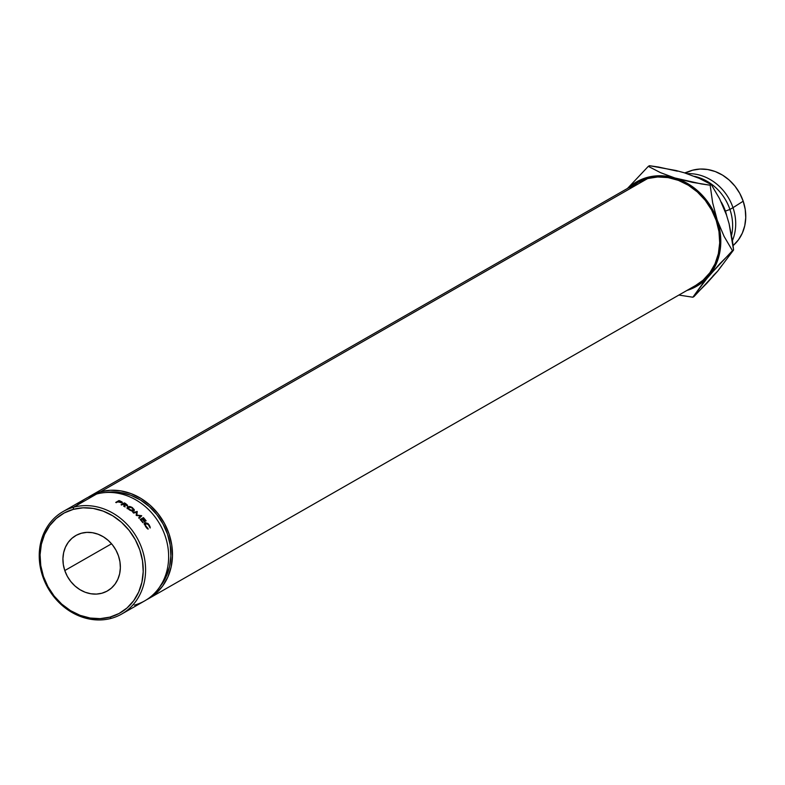 <?xml version="1.0" encoding="UTF-8"?>
<svg xmlns="http://www.w3.org/2000/svg" width="785" height="785" viewBox="0 0 785 785"><rect width="100%" height="100%" fill="white"/><g stroke="black" fill="none" stroke-linecap="round" stroke-linejoin="round"><path stroke-width="1.18" d="M121.734 614.017L144.793 600.819A59.032 51.123 -119.8 0 0 162.789 529.983A59.032 51.123 -119.8 0 0 96.555 494.05L73.505 507.247L73.299 509.357A57.256 49.583 60.2 0 1 139.858 550.069A57.256 49.583 60.2 0 1 109.978 617.108L111.313 618.335A59.032 51.123 -119.8 0 0 142.114 549.215A59.032 51.123 -119.8 0 0 73.505 507.247A59.032 51.123 60.2 0 1 139.73 543.181A59.032 51.123 60.2 0 1 121.734 614.017A59.032 51.123 60.2 0 1 111.313 618.335A59.032 51.123 60.2 0 1 45.088 582.391A59.032 51.123 60.2 0 1 63.085 511.565A59.032 51.123 60.2 0 1 73.505 507.247L96.555 494.05A59.032 51.123 60.2 0 1 165.174 536.018A59.032 51.123 60.2 0 1 134.372 605.137M64.792 570.558A31.881 27.612 60.2 0 1 75.802 535.556A31.881 27.612 60.2 0 1 118.486 555.898L119.968 561.893L120.35 567.938L119.644 573.806L117.848 579.261L115.052 584.099L111.352 588.142L106.897 591.223L101.854 593.234L96.418 594.088L90.805 593.754L85.212 592.253L79.874 589.633L74.987 585.993L70.748 581.489L67.304 576.278L64.792 570.558L63.31 564.572L62.928 558.528L63.644 552.66L65.43 547.204L68.236 542.356L71.926 538.314L76.38 535.233L81.424 533.231L86.86 532.377L92.483 532.711L98.066 534.212L103.404 536.832L108.291 540.463L112.54 544.976L115.984 550.187L118.486 555.898A31.881 27.612 60.2 0 1 107.486 590.899A31.881 27.612 60.2 0 1 64.792 570.558L111.558 543.789L64.792 570.558M122.126 502.753L120.272 501.065A59.032 51.123 -119.8 0 0 118.986 500.565L118.839 501.213L118.986 500.565A59.032 51.123 60.2 0 1 120.272 501.065L122.107 502.007L122.126 502.753L118.29 501.978A59.032 51.123 -119.8 0 0 117.819 501.792L116.317 502.655A59.032 51.123 -119.8 0 0 115.729 502.429L118.986 500.565L115.729 502.429A59.032 51.123 -119.8 0 1 116.317 502.655L117.819 501.792A59.032 51.123 -119.8 0 1 118.29 501.978L122.342 502.498M143.429 517.609A59.032 51.123 60.2 0 1 146.118 520.838L145.784 521.034A59.032 51.123 -119.8 0 0 143.537 518.306L142.536 518.875A59.032 51.123 60.2 0 1 144.783 521.603L144.45 521.799A59.032 51.123 -119.8 0 0 142.203 519.071L140.947 519.788A59.032 51.123 60.2 0 1 143.204 522.516L142.87 522.702A59.032 51.123 -119.8 0 0 140.172 519.474L143.429 517.609L140.172 519.474A59.032 51.123 -119.8 0 1 142.87 522.702L143.204 522.516A59.032 51.123 -119.8 0 0 140.947 519.788L142.203 519.071A59.032 51.123 -119.8 0 1 144.45 521.799L144.783 521.603A59.032 51.123 -119.8 0 0 142.536 518.875L143.537 518.306A59.032 51.123 -119.8 0 1 145.784 521.034L146.118 520.838A59.032 51.123 -119.8 0 0 143.429 517.609L142.34 518.708L143.429 517.609M136.296 515.46A59.032 51.123 -119.8 0 0 136.188 515.353L136.551 512.212L133.676 513.096A59.032 51.123 -119.8 0 0 133.165 512.674L137.159 511.437A59.032 51.123 60.2 0 1 137.238 511.496L136.826 515.068L141.653 515.696A59.032 51.123 60.2 0 1 141.722 515.765L139.151 518.345A59.032 51.123 -119.8 0 0 138.69 517.855L140.535 516L136.296 515.46A59.032 51.123 -119.8 0 0 136.188 515.353L136.551 512.212L133.676 513.096A59.032 51.123 -119.8 0 0 133.165 512.674L137.159 511.437L136.266 512.723L137.159 511.437A59.032 51.123 -119.8 0 1 137.238 511.496L136.335 512.782L137.238 511.496L136.492 515.48L141.653 515.696L140.623 516.854A57.256 49.583 60.2 0 1 140.633 516.854L141.653 515.696A59.032 51.123 -119.8 0 1 141.722 515.765L139.151 518.345A59.032 51.123 -119.8 0 0 138.69 517.855L140.535 516L139.514 517.168L140.535 516L136.296 515.46M127.406 505.53L125.59 503.538A59.032 51.123 -119.8 0 0 124.315 502.881L124.059 503.646L124.315 502.881A59.032 51.123 60.2 0 1 125.59 503.538L127.612 505.324L124.305 504.784L125.1 506.943A59.032 51.123 -119.8 0 0 124.413 506.541L123.598 504.412A59.032 51.123 -119.8 0 0 123.137 504.176L121.636 505.03A59.032 51.123 -119.8 0 0 121.057 504.745L124.315 502.881L121.057 504.745A59.032 51.123 -119.8 0 1 121.636 505.03L123.137 504.176A59.032 51.123 -119.8 0 1 123.598 504.412L124.413 506.541A59.032 51.123 -119.8 0 1 125.1 506.943L124.305 504.784L127.612 505.314M134.078 510.917L131.831 511.025L129.79 510.113L128.063 508.788L127.386 506.825L129.79 506.482L131.88 507.287L134.255 509.622L134.078 510.917M145.097 522.525L144.509 523.948L145.716 526.794L148.031 528.55L147.58 528.825L148.031 528.55L145.735 526.823L145.48 523.075L144.283 524.037L145.48 523.075L148.777 524.988L150.2 527.981L147.963 524.007L145.48 523.075L145.421 525.508L148.031 528.55L148.149 529.159L146.874 528.226L144.626 524.615L145.097 522.525L148.149 523.634L149.964 526.46L150.2 527.981L149.13 524.831L144.911 522.653M159.6 587.111A57.256 49.583 -119.8 0 0 162.338 522.751A57.256 49.583 -119.8 0 0 105.455 492.538L110.724 491.979L120.811 492.578L130.85 495.276L140.436 499.986L149.209 506.511L156.833 514.607L163.025 523.968L167.529 534.222L170.178 544.986L170.875 555.849L169.589 566.378L166.371 576.18L159.6 587.111M148.64 598.621L695.873 285.328A59.032 51.123 -119.8 0 0 713.869 214.501A59.032 51.123 -119.8 0 0 647.635 178.558L100.401 491.852A59.032 51.123 60.2 0 1 166.636 527.785A59.032 51.123 60.2 0 1 148.64 598.621A59.032 51.123 60.2 0 1 146.687 599.671L155.803 593.509L162.642 586.032L167.823 577.063L171.14 566.966L172.464 556.104L171.748 544.918L169.02 533.82L164.369 523.242L158.001 513.596L150.131 505.246L141.084 498.514L131.203 493.667L120.861 490.88L110.459 490.262L100.401 491.852L647.635 178.558L657.693 176.978L668.094 177.596L678.436 180.383L688.317 185.231L697.365 191.962L705.224 200.303L711.602 209.958L716.244 220.526L718.981 231.624L719.698 242.82L718.373 253.673L715.057 263.78L709.875 272.748L703.036 280.225L695.785 285.377M725.399 211.126L725.399 211.126A42.508 36.817 60.2 0 1 726.665 215.512A42.508 36.817 -119.8 0 0 725.399 211.126L729.922 209.428L725.399 211.126A42.508 36.817 -119.8 0 0 721.238 202.069A42.508 36.817 60.2 0 1 725.399 211.126M731.591 235.225A46.05 39.888 -119.8 0 0 729.922 209.428A46.05 39.888 60.2 0 1 731.591 235.225M732.994 207.672L729.922 209.428L732.994 207.672A46.05 39.888 60.2 0 1 732.444 240.544A46.05 39.888 -119.8 0 0 732.994 207.672L743.199 201.205L732.994 207.672A46.05 39.888 -119.8 0 0 687.189 173.701A46.05 39.888 60.2 0 1 732.994 207.672M733.102 245.568A43.577 37.739 -119.8 0 0 743.199 201.205L739.774 193.395L735.064 186.271L729.265 180.108L722.583 175.143L715.292 171.562L707.658 169.511L699.975 169.05L692.547 170.217L685.658 172.965M712.996 275.878L717.833 270.972L721.945 265.35M691.33 175.428L699.17 178.313L711.298 184.573L719.629 198.791L726.478 214.972L723.525 207.691M726.478 214.972L729.098 223.696L732.552 241.28L733.573 250.003L732.434 250.66L724.113 236.432L717.255 220.251L712.652 202.756L710.16 185.221L711.298 184.573L710.16 185.221L701.172 183.906L668.123 176.448L661.029 175.781L654.033 176.115L647.252 177.43L640.795 179.726L634.78 182.944L628.236 188.017A60.229 52.153 60.2 0 1 675.188 178.097A60.229 52.153 60.2 0 1 717.255 220.251A60.229 52.153 60.2 0 1 708.61 276.251L732.434 250.66L724.113 236.432L717.255 220.251L712.652 202.756L710.16 185.221L692.311 182.326L675.188 178.097L660.43 172.612L648.312 166.351L649.44 165.704L675.993 170.512L684.412 172.818L699.17 178.313L711.298 184.573L719.629 198.791L726.478 214.972L729.098 223.696L733.573 250.003L717.833 270.972L693.999 296.573L692.861 297.221L678.878 295.062L692.861 297.221L708.61 276.251A60.229 52.153 60.2 0 1 686.885 290.47L698.307 285.259L703.772 281.158L708.61 276.251L712.721 270.629L716.048 264.378L720.11 250.444L720.522 235.392L719.345 227.768L714.301 212.98L710.533 206.062L700.819 193.777L688.759 184.239L682.106 180.717L660.43 172.612L648.312 166.351L649.44 165.704L658.438 167.019L677.347 171.169M733.445 245.273L738.499 239.749L742.325 233.125L744.769 225.668L745.75 217.651L745.22 209.399L743.199 201.205A43.577 37.739 -119.8 0 0 690.074 171.002L684.736 172.916M694.519 176.35A46.05 39.888 60.2 0 1 729.922 209.428A46.05 39.888 -119.8 0 0 694.519 176.35M630.051 187.978L638.303 182.277L647.635 178.558A59.032 51.123 -119.8 0 0 637.214 182.876L89.981 496.159A59.032 51.123 60.2 0 1 100.401 491.852L88.087 497.317A59.032 51.123 60.2 0 1 89.981 496.159M627.519 188.429L648.312 166.351L627.519 188.42M717.833 270.972L706.539 283.581L692.861 297.221L703.703 282.207L719.894 263.652L733.573 250.003L717.833 270.972M77.146 505.167A59.032 51.123 60.2 0 1 96.555 494.05A59.032 51.123 -119.8 0 0 86.144 498.367L63.085 511.565M73.299 509.357L64.242 512.958L56.245 518.492L49.602 525.744L44.578 534.448L41.36 544.24L40.074 554.779L40.771 565.632L43.43 576.396L47.934 586.65L54.116 596.011L61.74 604.107L70.513 610.632L80.099 615.342L90.138 618.04L100.225 618.639L109.978 617.108L119.035 613.507L127.033 607.963L133.676 600.711L138.7 592.018L141.918 582.215L143.204 571.686L142.507 560.824L139.858 550.069L135.354 539.805L129.162 530.444L121.538 522.349L112.765 515.823L103.178 511.123L93.15 508.415L83.063 507.816L73.299 509.357L73.505 507.247A59.032 51.123 -119.8 0 0 42.704 576.367A59.032 51.123 -119.8 0 0 111.313 618.335L109.978 617.108A57.256 49.583 60.2 0 1 43.43 576.396A57.256 49.583 60.2 0 1 73.299 509.357M144.155 524.125L145.48 523.075M144.528 523.34L145.048 523.409M144.283 524.037L145.833 524.233M145.814 523.723L144.293 523.36M133.921 511.025L132.528 507.699L127.661 506.6L127.003 508.062L127.661 506.6L129.152 509.691L134.264 510.711M127.876 507.826L127.003 508.062M128.141 508.219L128.661 508.219M128.21 506.943L127.533 508.395L128.21 506.943L132.223 507.905L133.411 510.613L129.466 509.485L128.21 506.943L127.876 507.375L129.299 509.789L133.411 510.613L132.567 511.948L133.666 510.378L133.097 508.67L129.976 506.874L128.21 506.943L127.229 508.7M132.851 511.692L133.411 510.613M123.736 506.305L124.305 504.784L123.736 506.305M126.66 505.658L123.471 503.98L124.55 503.362L123.471 503.98L126.66 505.658M126.719 505.658L126.964 504.961L125.747 503.98A59.032 51.123 -119.8 0 0 124.55 503.362A59.032 51.123 -119.8 0 1 125.747 503.98L126.846 505.206M138.749 517.914L139.514 517.168L138.749 517.914M139.867 516.756L140.623 516.854L139.867 516.756M140.456 519.788L142.34 518.708A57.256 49.583 60.2 0 1 142.507 518.905A57.256 49.583 -119.8 0 0 142.34 518.708L140.456 519.788M121.42 502.91L118.152 501.605L119.241 500.987L118.152 501.605L121.42 502.91M120.439 501.468A59.032 51.123 -119.8 0 0 119.241 500.987A59.032 51.123 -119.8 0 1 120.439 501.468L121.646 502.39L120.439 501.468"/></g></svg>
